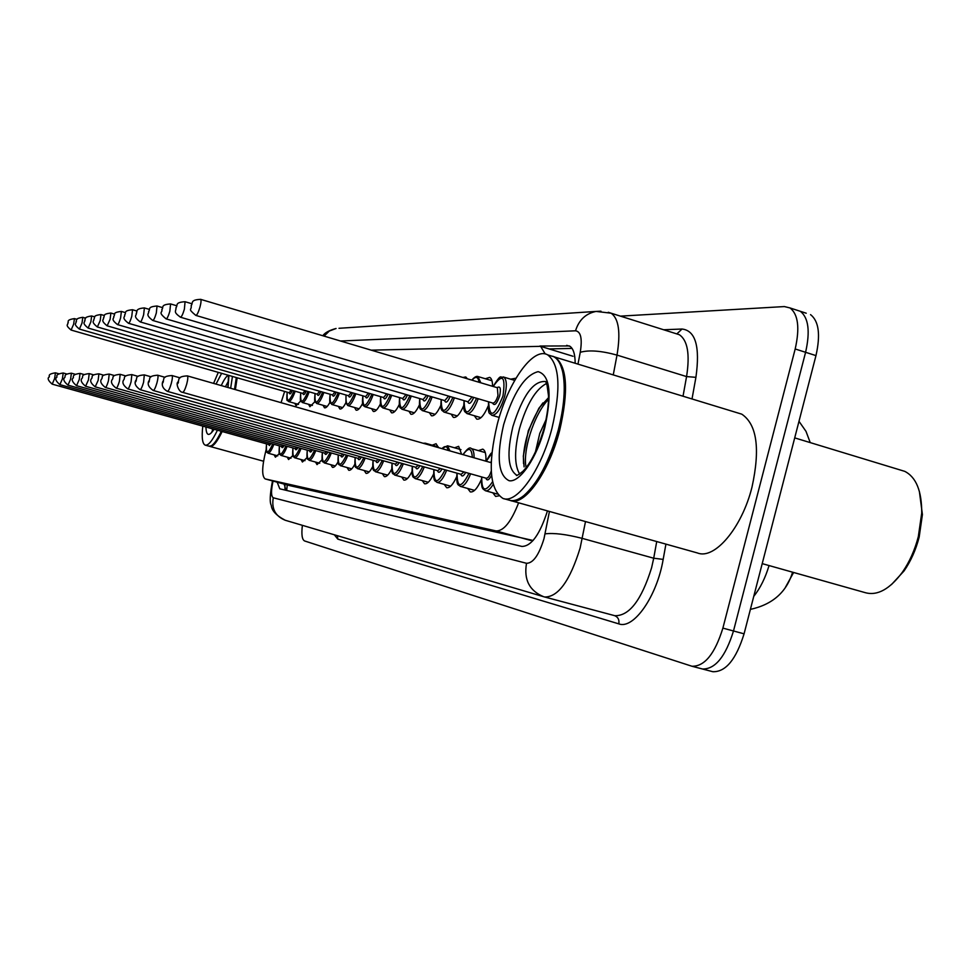 <?xml version="1.0" encoding="UTF-8"?>
<svg xmlns="http://www.w3.org/2000/svg" width="971" height="971" viewBox="0 0 971 971"><rect width="100%" height="100%" fill="white"/><g stroke="black" fill="none" stroke-linecap="round" stroke-linejoin="round"><path stroke-width="1.46" d="M510.649 379.175L515.977 378.205M485.342 378.751L489.7 377.367C491.605 378.35 492.552 381.312 492.54 386.288M462.876 377.452L465.764 376.979L467.391 378.799M478.387 450.617L482.745 449.136C485.221 450.313 486.265 454.319 485.876 461.164M454.562 447.813L458.64 446.344L461.589 454.234M432.265 445.179L436.088 443.735L438.455 447.619M266.139 449.719L265.908 450.532C261.891 466.699 261.636 476.166 265.156 478.909L495.999 530.906C503.633 531.258 511.171 521.888 518.623 502.808M785.515 587.164L793.623 572.477M545.253 353.978L540.616 346.331L572.951 356.248M265.156 478.909L289.807 485.646L533.103 540.483M284.637 391.434L281.056 402.662M540.616 346.331L371.213 350.155M314.992 401.557L309.907 406.74L308.584 404.312M329.994 402.164C327.81 406.315 325.977 408.196 324.496 407.82L323.088 405.32M345.846 402.759C343.491 407.298 341.501 409.374 339.874 408.961L338.369 406.376M362.632 403.341C360.083 408.342 357.911 410.612 356.114 410.175L354.524 407.492M380.414 403.912C377.658 409.41 375.292 411.922 373.301 411.449L371.614 408.67M399.299 404.446C396.326 410.539 393.728 413.318 391.519 412.796L389.711 409.92M419.399 404.943C416.171 411.704 413.318 414.799 410.854 414.229L408.925 411.243M440.822 405.38C437.314 412.906 434.183 416.365 431.415 415.758L429.364 412.651M463.701 405.72C459.914 414.156 456.455 418.04 453.323 417.372L451.127 414.144M488.219 405.927C484.116 415.418 480.281 419.824 476.712 419.108L474.37 415.746M300.767 400.938L296.07 405.708L294.82 403.353M292.841 455.533L288.569 459.538L287.222 457.147M307.079 457.584L302.43 462.014L300.998 459.538M322.117 459.708L317.031 464.611L315.514 462.062M338.029 461.905C335.845 465.886 333.988 467.706 332.458 467.354L330.832 464.721M354.876 464.187C352.509 468.617 350.47 470.644 348.759 470.267L347.035 467.524M372.743 466.541C370.169 471.481 367.924 473.751 366.031 473.338L364.186 470.51M391.75 468.981C388.934 474.503 386.47 477.04 384.346 476.603L382.368 473.666M411.983 471.505C408.925 477.683 406.206 480.548 403.815 480.075L401.703 477.016M433.576 474.079C430.25 481.046 427.24 484.274 424.533 483.764L422.276 480.584M456.686 476.688C453.069 484.565 449.719 488.243 446.648 487.697L444.22 484.383M481.47 479.286C477.538 488.267 473.812 492.479 470.292 491.909L467.67 488.449M498.888 495.841L495.623 496.424L492.807 492.807M279.332 453.554L275.412 457.195L274.138 454.877M620.408 316.133L784.386 306.569L790.078 307.965C798.211 314.386 799.91 328.064 795.188 348.977L722.885 628.116L733.493 630.98C725.519 656.675 715.154 669.347 702.409 668.983L701.717 668.801L702.409 668.983C715.154 669.347 725.519 656.675 733.493 630.98L805.59 352.303L733.493 630.98L744.077 633.82C736.103 659.479 725.689 672.114 712.835 671.714L712.144 671.531M806.233 313.22L800.335 311.303C808.54 317.748 810.3 331.414 805.59 352.303C810.3 331.414 808.54 317.748 800.335 311.303L796.062 309.907M810.542 314.628C818.844 321.098 820.653 334.752 815.968 355.604L744.077 633.82M277.184 482.199L279.782 488.814L521.876 546.43C531.331 546.37 539.864 534.523 547.462 510.892M286.008 490.294L284.127 484.092M722.885 628.116C714.899 653.871 704.582 666.579 691.935 666.24L304.627 540.968C302.042 539.682 301.301 534.463 302.382 525.335M575.172 363.275C575.123 353.857 573.193 348.079 569.394 345.943L539.925 346.04M549.076 348.917L572.065 348.419M222.165 431.512C217.091 442.06 213.001 447.036 209.906 446.429L209.542 446.272M221.619 431.367C217.905 439.123 214.64 443.832 211.824 445.483L211.617 445.616M221.303 431.282C217.504 439.268 214.178 444.111 211.302 445.798L209.056 446.187L205.233 445.143C202.356 443.844 201.543 437.496 202.781 426.111M217.431 430.202C212.37 440.761 208.304 445.738 205.233 445.143M225.442 386.786L228.634 380.729M213.584 383.387L218.293 372.366M232.445 376.432L230.649 388.266M236.305 377.549L234.521 389.371M236.608 377.634L234.848 389.468M237.167 377.792L235.383 389.614M919.355 491.277L922.414 514.569L919.173 537.109C915.847 549.926 910.798 561.214 904.025 570.984L891.499 584.566M900.396 470.025L904.766 471.36C916.151 477.174 921.807 491.047 921.722 513.004L918.323 536.623C914.828 550.059 909.536 561.893 902.447 572.137C889.849 589.142 877.481 595.988 865.343 592.686L762.211 563.629M552.705 356.248L555.133 357.146C567.258 366.637 568.763 391.119 559.624 430.602C548.858 472.671 524.206 506.619 510.358 500.49L510.236 500.441M737.414 412.833L741.783 414.168C756.955 424.412 760.366 448.736 751.991 487.151C741.868 527.981 714.559 559.939 697.506 552.985L511.45 500.793M560.655 365.29L562.998 372.5C566.069 387.526 564.612 406.813 558.628 430.371C549.877 461.116 538.565 482.672 524.68 495.04L521.803 497.14M550.193 355.641L553.786 356.733C557.888 358.954 560.85 363.943 562.646 371.723C565.753 386.895 564.272 406.388 558.228 430.189C549.392 461.261 537.958 483.048 523.927 495.538C518.308 500.041 513.331 501.558 509.01 500.114L503.985 498.706M551.953 428.345C541.163 470.462 516.621 504.495 502.905 498.402C489.542 489.469 487.685 464.684 497.334 424.036C508.051 382.186 533.31 346.331 547.693 354.876C559.709 364.331 561.117 388.825 551.953 428.345M519.655 474.079C514.302 465.024 514.254 449.864 519.497 428.599C526.61 404.264 535.604 389.225 546.479 383.509M535.397 452.098L539.767 433.418L546.163 419.423M548.542 397.637L538.917 408.208L528.333 430.663L523.32 456.042L524.097 466.893M526.185 467.573C522.374 452.656 533.164 415.187 548.53 399.324M523.515 463.507L523.418 456.734C524.656 439.596 530.348 422.786 540.495 406.303L542.935 402.868M287.282 484.954L286.688 490.452M574.698 356.054L574.492 356.685M289.916 485.67L265.253 478.934M530.676 540.434L495.999 530.906M753.751 596.376C760.244 588.208 765.342 577.927 769.056 565.559M815.968 355.604L795.188 348.977M273.057 481.07C270.958 490.768 271.03 496.339 273.276 497.783L526.513 563.289C533.14 563.265 538.966 555.048 544.003 538.65L549.44 511.45M285.438 520.322L285.207 520.25C275.351 516.171 271.37 508.683 273.276 497.783M585.501 521.561L580.124 548.032C570.013 580.779 558.204 597.104 544.682 597.007L543.566 596.692C529.401 590.756 523.709 579.626 526.513 563.289M544.792 597.031L614.813 615.699C629.281 616.087 641.54 600.102 651.602 567.756L653.714 558.216L582.309 538.395C566.129 534.268 553.725 532.763 545.095 533.868M665.924 544.124L663.169 559.393C656.979 596.461 633.553 629.681 618.794 623.868L337.811 539.123L337.447 535.713M337.811 539.123L334.315 534.778M663.654 329.764L682.043 329.023C695.576 330.601 700.2 346.696 695.916 377.331L692.02 398.972M608.283 312.274L611.111 313.196C618.782 318.585 620.748 332.555 617.01 355.095L686.57 376.578C690.053 354.233 687.626 340.263 679.287 334.692L676.083 333.684M577.963 364.125L580.257 352.291C588.972 349.827 601.219 350.762 617.01 355.095L613.259 374.903M663.169 559.393L653.714 558.216L656.724 541.539M683.026 396.217L686.57 376.578L695.916 377.331M580.257 352.291C582.43 338.721 580.864 331.56 575.536 330.795L340.518 341.015M676.629 333.854L611.111 313.196L596.073 311.424L600.988 311.181M676.921 333.83L682.043 329.023M618.794 623.868C619.474 619.838 618.09 617.095 614.631 615.65L543.566 596.692L285.207 520.25C276.298 515.552 271.662 510.6 271.31 505.406C269.537 502.565 269.926 494.397 272.499 480.912M575.536 330.795C578.898 319.981 585.744 313.524 596.073 311.424L339 328.295M324.083 336.112L329.327 331.026L336.075 328.489C329.375 330.261 324.945 332.665 322.797 335.735M570.171 346.429L566.7 345.348M270.982 443.516L269.392 445.555L268.554 444.427M268.664 444.415L269.792 443.189M52.203 384.152C48.404 380.863 47.3 378.532 48.89 377.161L48.938 377.149C50.65 376.651 45.904 374.357 55.432 372.828L54.631 378.52L52.203 384.152L268.445 444.415M273.871 444.317C271.589 450.313 269.598 453.263 267.923 453.154L277.755 455.872M267.923 453.154C266.928 450.665 265.508 455.848 266.527 443.881C265.823 454.452 267.875 454.489 272.742 444.002M295.196 391.228C292.684 398.219 290.463 401.654 288.545 401.557C287.707 399.105 286.02 404.227 287.198 392.175M287.222 392.187C286.542 403.293 288.824 402.868 294.067 390.912M73.638 324.205L71.101 330.055C64.28 324.399 68.613 324.884 67.776 322.979C69.584 322.336 64.851 320.054 74.427 318.609L73.638 324.205M71.101 330.055L289.152 392.745L291.251 390.099M292.405 390.427C290.766 394.056 289.722 394.833 289.261 392.757M284.102 445.483C282.743 447.971 281.881 448.299 281.529 446.454M281.663 446.442L282.877 445.143M59.886 384.637C56.015 381.336 54.874 378.933 56.488 377.452L56.524 377.452C58.224 377.064 53.514 374.442 63.2 372.998L62.399 378.86L59.886 384.637L281.456 446.442M287.113 446.32C284.746 452.498 282.682 455.52 280.91 455.387L291.021 458.203M279.442 445.871C278.738 456.746 280.91 456.783 285.947 445.992M297.915 447.546C296.495 450.131 295.597 450.483 295.208 448.578M295.342 448.578L296.653 447.194M67.982 385.147C64.037 381.809 62.872 379.345 64.487 377.768C66.307 376.311 62.29 374.405 71.393 373.192L70.592 379.212L67.982 385.147L295.148 448.566M301.059 448.42C298.607 454.792 296.446 457.899 294.577 457.754L305.003 460.655M292.999 447.959C292.332 459.149 294.626 459.186 299.857 448.092M312.492 449.719C310.999 452.413 310.04 452.777 309.615 450.811M309.761 450.823L311.193 449.355M76.539 385.681C72.522 382.343 71.32 379.819 72.946 378.095C74.67 377.889 69.997 374.685 80.047 373.398L79.258 379.576L76.539 385.681L309.579 450.799M315.769 450.641C313.22 457.207 310.963 460.412 308.996 460.242L319.738 463.228M308.996 460.242C307.941 457.911 306.241 462.548 307.249 450.156C306.678 461.686 309.094 461.735 314.531 450.289M327.882 452.025C326.317 454.829 325.297 455.217 324.824 453.178L326.535 451.649M85.594 386.252C81.491 382.914 80.265 380.316 81.904 378.447C83.882 376.712 79.743 374.757 89.211 373.604L88.422 379.977L85.594 386.252L324.994 453.19M331.305 452.972C328.671 459.756 326.305 463.058 324.205 462.876L335.298 465.959M322.372 452.486C321.814 464.369 324.363 464.417 330.031 452.62M309.166 391.835C306.557 399.045 304.239 402.601 302.212 402.48C301.204 399.882 299.602 404.931 300.755 392.83C300.148 404.288 302.551 403.839 308.001 391.495M82.013 323.076L79.379 329.072C72.388 323.343 76.83 323.671 75.969 321.826C77.729 321.377 73.043 318.67 82.802 317.323L82.013 323.076M79.379 329.072L302.843 393.437L305.064 390.645M306.253 390.985C304.542 394.772 303.438 395.598 302.928 393.461M323.889 392.454C321.183 399.931 318.755 403.596 316.607 403.451C315.454 400.732 313.9 405.672 315.041 393.522M315.077 393.534C314.483 405.332 317.019 404.846 322.688 392.102M90.861 321.874L88.13 328.052C80.957 322.178 85.497 322.53 84.623 320.6C86.431 320.114 81.649 317.323 91.638 315.976L90.861 321.874M88.13 328.052L317.262 394.165L319.629 391.216M320.843 391.568C319.071 395.525 317.893 396.399 317.335 394.19M339.425 393.109C336.621 400.853 334.073 404.64 331.791 404.482C330.358 401.411 329.011 406.424 330.104 394.25M330.14 394.262C329.618 406.424 332.3 405.927 338.187 392.745M100.207 320.612L97.367 326.972C90.012 321.049 94.66 321.17 93.762 319.301C95.668 317.699 91.59 315.684 100.984 314.555L100.207 320.612M336.245 392.187C334.388 396.326 333.15 397.248 332.519 394.954L334.995 391.823M212.746 430.554L212.006 428.684M214.118 429.279C208.996 436.804 206.265 436.04 205.925 426.997M221.267 385.584C223.888 379.867 226.219 376.42 228.234 375.231M216.023 384.091L221.619 373.325M228.938 375.425L228.039 387.514M517.009 475.207L516.523 475.05C507.894 469.163 506.68 453.032 512.894 426.67C522.641 395.343 533.577 380.304 545.714 381.579L547.074 385.305L548.506 395.804C548.724 404.142 547.292 414.811 544.197 427.798M544.743 427.786C536.829 457.936 519.825 482.769 509.144 480.73C498.111 475.341 496.29 456.613 503.682 424.533C513.319 392.685 524.801 375.061 538.128 371.65C549.999 375.146 552.208 393.85 544.743 427.786M344.159 454.44C342.52 457.377 341.44 457.79 340.918 455.666M341.1 455.702L342.775 454.052M95.194 386.846C90.995 383.521 89.733 380.838 91.383 378.811C93.41 377.027 89.259 374.94 98.908 373.835L98.132 380.389L95.194 386.846L340.93 455.678M347.739 455.448C345.008 462.463 342.52 465.862 340.299 465.655L351.757 468.847M338.309 454.938C337.823 467.209 340.53 467.245 346.429 455.083M361.406 457.013C359.683 460.084 358.53 460.521 357.947 458.312M358.153 458.348L359.974 456.613M105.378 387.49C101.13 384.188 99.819 381.433 101.445 379.212C103.521 377.343 99.333 375.17 109.213 374.078L108.436 380.826C107.186 385.062 106.167 387.283 105.378 387.49L357.996 458.324M365.169 458.069C362.317 465.327 359.707 468.835 357.34 468.605L369.186 471.906M355.192 457.535C354.767 470.207 357.644 470.255 363.797 457.681M379.71 459.732C377.889 462.949 376.663 463.41 376.02 461.116M376.25 461.164L378.241 459.307M116.204 388.169C111.871 384.88 110.524 382.028 112.151 379.625C114.25 377.755 110.087 375.352 120.173 374.333L119.409 381.3C118.11 385.669 117.042 387.963 116.204 388.169L376.117 461.14M383.654 460.837C380.681 468.362 377.937 471.991 375.425 471.724L387.684 475.147M373.095 460.29C372.755 473.399 375.813 473.447 382.246 460.436M355.859 393.789C352.934 401.824 350.252 405.744 347.824 405.562L345.907 403.014L346.016 395.015C345.603 407.589 348.431 407.055 354.573 393.425M110.111 319.277L107.138 325.819C99.625 319.799 104.346 319.847 103.436 317.93C105.39 316.243 101.275 314.155 110.888 313.038L110.111 319.277M107.138 325.819L348.553 395.755L351.235 392.454M352.534 392.83C350.58 397.163 349.257 398.146 348.577 395.755M373.24 394.517C370.206 402.856 367.39 406.922 364.805 406.703C364.089 405.235 361.564 407.784 362.838 395.828M362.899 395.84C362.511 408.827 365.521 408.257 371.917 394.129M120.61 317.857C119.324 322.166 118.292 324.411 117.515 324.605C109.808 318.524 114.602 318.67 113.692 316.473C115.816 314.507 111.58 312.492 121.375 311.436L120.61 317.857M369.757 393.498C367.718 398.061 366.31 399.093 365.557 396.617L368.422 393.109M121.314 311.424L125.514 312.65M391.689 395.27C388.521 403.96 385.548 408.172 382.792 407.917C381.627 405.72 379.576 409.41 380.681 396.678M380.729 396.69C380.438 410.138 383.63 409.531 390.318 394.869M131.765 316.352C130.442 320.806 129.361 323.125 128.524 323.307C120.659 317.177 125.502 317.153 124.604 314.932C126.752 312.88 122.564 310.732 132.529 309.737L131.765 316.352M128.585 323.319L383.594 397.527L386.652 393.801M388.036 394.214C385.888 399.008 384.395 400.101 383.557 397.515M132.457 309.725L137.069 311.072M399.178 462.609C397.248 465.995 395.937 466.493 395.233 464.089M127.747 388.898C123.353 385.56 121.958 382.623 123.56 380.074C125.708 378.12 121.509 375.607 131.85 374.6L131.085 381.797C129.75 386.324 128.633 388.691 127.747 388.898L395.355 464.126L397.649 462.184M403.329 463.786C400.222 471.59 397.333 475.341 394.639 475.037L407.359 478.594M392.114 463.216C391.871 476.785 395.124 476.834 401.86 463.373M423.186 443.262L425.31 443.201L426.475 444.196M419.909 465.679C417.87 469.248 416.462 469.77 415.685 467.257M140.067 389.662C135.6 386.434 134.156 383.399 135.734 380.547C137.882 378.581 133.816 375.765 144.315 374.891L143.574 382.331C142.179 387.028 141.013 389.468 140.067 389.662L415.855 467.306L418.331 465.23M136.292 380.559L135.722 381.785L136.292 380.559M424.291 466.917C421.038 475.037 417.979 478.921 415.103 478.582L428.296 482.271M412.359 466.323C412.226 480.402 415.697 480.451 422.761 466.481M441.805 448.578L447.534 445.798L449.961 450.908M448.129 450.386C447.146 446.005 445.106 445.422 441.987 448.626M442.048 468.957C439.887 472.707 438.37 473.265 437.508 470.644M153.248 390.488C148.745 387.417 147.252 384.273 148.769 381.057C150.954 379.054 146.888 376.008 157.654 375.207C158.322 375.923 158.079 378.484 156.938 382.914C155.481 387.769 154.255 390.306 153.248 390.488L437.727 470.704L440.409 468.483M149.364 381.069L148.769 382.331L149.364 381.069M446.66 470.255C443.262 478.703 440.021 482.733 436.938 482.344L450.653 486.192M433.964 469.648C433.952 484.25 437.654 484.311 445.082 469.806M462.997 454.634C467.185 448.772 469.94 446.757 471.287 448.578C473.253 449.464 474.176 452.535 474.054 457.79M472.307 457.292C471.651 447.813 468.592 446.939 463.106 454.659M465.74 472.44C463.434 476.409 461.808 477.016 460.837 474.261M167.388 391.374C162.958 388.752 161.404 385.499 162.752 381.603C164.949 379.576 160.955 376.238 171.964 375.546C172.68 376.299 172.45 378.957 171.272 383.521C169.767 388.582 168.469 391.192 167.388 391.374L461.116 474.334L464.017 471.955M163.395 381.615L162.764 382.926L163.395 381.615M470.619 473.824C467.051 482.636 463.604 486.823 460.29 486.374C458.7 484.274 456.103 487.029 456.965 473.168M457.05 473.193C457.183 488.377 461.152 488.437 468.969 473.363M491.86 453.323L486.24 461.274M491.569 475.28C488.983 480.244 487.066 481.191 485.852 478.133M182.597 392.333C178.98 392.26 175.702 383.594 177.778 382.198C179.963 380.183 176.152 376.432 187.354 375.898C188.131 376.699 187.901 379.455 186.687 384.188C185.121 389.444 183.75 392.163 182.597 392.333L486.192 478.23C488.025 478.29 489.724 475.863 491.265 470.935M178.482 382.198L178.215 381.324L177.827 383.569L178.482 382.198M493.11 484.432C490.209 489.214 487.612 491.302 485.306 490.695C483.522 488.777 480.815 490.476 481.689 476.955M490.306 462.427L491.265 461.723M481.774 476.979C481.531 491.108 485.099 492.71 492.515 481.786M411.291 396.071C407.978 405.125 404.846 409.495 401.885 409.204C400.562 406.91 398.535 410.478 399.603 397.588M399.664 397.6C399.469 411.534 402.868 410.879 409.871 395.658M143.635 314.75C142.264 319.362 141.135 321.753 140.249 321.923C132.177 315.769 137.117 315.441 136.195 313.293C137.991 313.148 133.44 308.669 144.388 307.928L143.635 314.75M140.322 321.947L402.734 398.498L406.024 394.529M407.444 394.954C405.186 400.003 403.596 401.181 402.662 398.474M144.315 307.904L149.388 309.397M432.144 396.921C428.684 406.364 425.371 410.915 422.203 410.563C420.71 408.305 418.683 411.388 419.727 398.547M419.8 398.559C419.715 413.015 423.344 412.323 430.675 396.484M156.307 313.038C154.887 317.82 153.697 320.284 152.763 320.454C144.461 314.167 149.51 313.742 148.575 311.533C150.796 309.373 146.633 306.872 157.047 305.999L156.307 313.038M152.835 320.479L423.101 399.53L426.633 395.294M428.102 395.731C425.723 401.059 424.024 402.322 422.98 399.494M454.404 397.807C450.775 407.686 447.255 412.42 443.844 412.02C442.181 409.762 440.118 412.274 441.174 399.567M441.247 399.579C441.307 414.593 445.179 413.852 452.862 397.357M169.852 311.205C168.371 316.17 167.121 318.731 166.126 318.889C157.156 311.533 163.007 312.893 161.793 309.664C164.014 307.552 159.924 304.688 170.58 303.935L169.852 311.205M161.914 309.615L162.509 308.329L161.914 309.615M166.211 318.913L444.803 400.622L448.602 396.095M450.131 396.544C447.631 402.2 445.798 403.535 444.645 400.586M478.181 398.741C474.382 409.094 470.644 414.034 466.954 413.573C465.073 411.243 463.046 413.343 464.065 400.647M464.138 400.671C464.356 416.292 468.508 415.491 476.591 398.268M184.369 309.239C182.815 314.41 181.504 317.056 180.436 317.201C172.644 311.521 176.297 311.557 175.969 307.661C178.239 305.44 174.173 302.394 185.073 301.726L184.369 309.239M176.091 307.613L176.71 306.278L176.091 307.613M180.545 317.238L467.986 401.8L472.088 396.945M477.926 376.542L480.839 382.805M473.678 397.406C471.032 403.402 469.066 404.846 467.779 401.739M479.031 382.258C478.133 376.627 475.778 375.923 471.979 380.159M503.112 376.906L503.682 377.088C506.813 379.443 507.141 385.888 504.653 396.423C500.66 409.216 496.339 415.491 491.69 415.236C489.457 412.347 487.94 416.061 488.547 401.8M488.644 401.824C489.566 418.817 494.336 416.887 502.966 396.034C505.757 376.226 502.505 373.046 493.219 386.482M497.103 387.647C500.271 385.718 501.121 388.473 499.652 395.901C496.8 404.033 494.433 406.388 492.528 402.977M195.924 315.429L492.795 403.05C494.652 403.159 496.375 400.659 497.977 395.525L497.358 387.72M199.953 307.139C198.339 312.516 196.955 315.272 195.802 315.393C186.954 307.965 192.003 310.684 191.178 305.513C193.447 303.268 189.551 299.857 200.645 299.359C201.325 300.148 201.094 302.746 199.953 307.139M191.323 305.452L191.979 304.069L191.323 305.452M200.512 299.311L497.504 387.769M285.001 484.335L284.891 488.486M792.579 572.186C786.595 592.14 772.528 604.532 750.389 609.387M810.227 442.594L805.991 431.342L798.987 421.305M712.835 671.714L691.935 666.24M790.078 307.965L800.335 311.303M55.432 372.828L58.794 373.762M288.545 401.557L298.51 404.409M74.427 318.609L77.049 319.362M63.2 372.998L66.817 374.017M279.405 445.859C278.398 457.972 279.903 452.984 280.91 455.387M71.393 373.192L75.277 374.284M292.951 447.947C291.943 460.193 293.558 455.387 294.577 457.754M80.047 373.398L84.234 374.575M89.211 373.604L93.726 374.879M322.323 452.474C321.328 465.182 323.125 460.485 324.205 462.876M302.212 402.48L312.468 405.417M82.802 317.323L85.666 318.16M316.74 403.499L327.178 406.485M91.638 315.976L94.782 316.886M97.367 326.972L332.483 394.942M331.948 404.519L342.69 407.614M100.984 314.555L104.419 315.551M209.906 446.429L263.566 461.225M211.969 431.33L213.802 429.182M228.525 375.304L227.894 387.478M904.025 570.984L902.447 572.137M524.68 495.04L523.927 495.538M517.07 475.207L516.523 475.05C515.844 476.373 517.956 475.147 522.859 471.384C531.003 462.973 538.116 448.468 544.173 427.883M547.693 354.876L553.786 356.733M562.998 372.5L562.646 371.723M555.133 357.146L741.783 414.168M794.715 437.885L904.766 471.36M922.414 514.569L921.722 513.004M538.917 408.208L540.495 406.303M523.32 456.042L523.418 456.734M98.908 373.835L103.8 375.219M338.26 454.926C337.277 467.804 339.17 463.301 340.299 465.655M109.213 374.078L114.505 375.571M355.143 457.523C354.148 470.534 356.187 466.298 357.34 468.605M120.173 374.333L125.902 375.959M373.034 460.278C372.051 473.496 374.272 469.515 375.425 471.724M348.006 405.611L359.088 408.803M110.888 313.038L114.651 314.143M117.515 324.605L365.569 396.617M364.999 406.764L376.445 410.065M383.023 407.978L394.845 411.401M131.85 374.6L138.076 376.372M392.053 463.191C391.07 476.615 393.461 472.877 394.639 475.037M144.315 374.891L151.1 376.821M425.31 443.201L438.285 446.903M412.299 466.311C411.279 479.674 413.962 476.676 415.103 478.582M157.654 375.207L165.07 377.318M447.534 445.798L460.982 449.646M433.891 469.624C433.005 483.364 435.506 480.232 436.938 482.344M171.964 375.546L180.084 377.853M471.287 448.578L485.269 452.583M460.497 486.435L474.564 490.379M491.909 452.887C491.362 452.486 489.445 455.278 486.143 461.237M187.354 375.898L490.743 462.56M485.561 490.768L497.358 494.081M402.152 409.276L414.386 412.821M422.506 410.66L435.166 414.338M157.047 305.999L162.558 307.625M444.196 412.129L457.317 415.952M170.58 303.935L176.661 305.731M467.367 413.695L480.985 417.676M471.821 380.11C474.503 376.906 476.7 375.765 478.412 376.687L491.957 380.729M185.073 301.726L191.809 303.717M492.176 415.382L499.203 417.433M493.122 386.458C502.116 372.063 499.944 378.581 503.682 377.088L514.703 380.389"/></g></svg>
